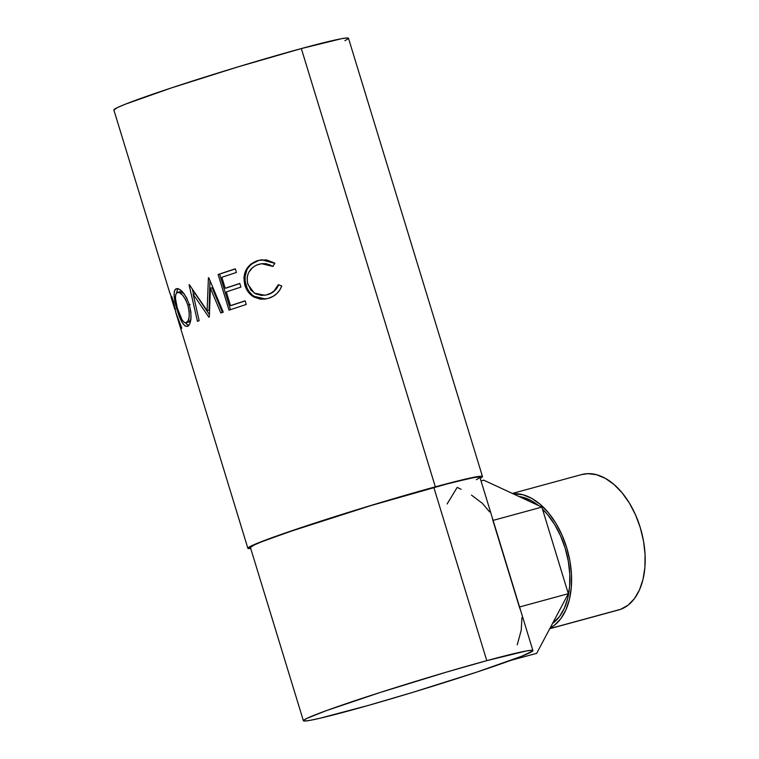 <?xml version="1.0" encoding="UTF-8"?>
<svg xmlns="http://www.w3.org/2000/svg" width="759" height="759" viewBox="0 0 759 759"><rect width="100%" height="100%" fill="white"/><g stroke="black" fill="none" stroke-linecap="round" stroke-linejoin="round"><path stroke-width="1.14" d="M549.744 628.708L618.576 609.97A70.17 42.627 -105.2 0 0 620.644 609.316L549.801 628.604L620.644 609.316A70.17 42.627 -105.2 0 0 640.786 529.346A70.17 42.627 -105.2 0 0 581.707 474.555L512.363 493.435M344.899 40.692L348.334 38.643L347.28 37.95L341.759 38.652L301.342 48.567L435.334 486.832L371.274 505.361L305.156 526.262L259.265 542.486L248.013 547.875L250.717 548.463A122.664 4.952 -17 0 1 247.861 548.254A122.664 4.952 -17 0 1 311.94 524.033A122.664 4.952 -17 0 1 435.334 486.832L301.342 48.567A122.664 4.952 163 0 0 177.948 85.758A122.664 4.952 163 0 0 113.869 109.989L169.959 293.448L173.488 301.257L175.841 312.528L181.771 328.135A122.664 4.952 163 0 0 181.344 328.438L175.851 312.699M175.87 312.072L174.959 309.084L175.87 312.072M171.23 296.892L170.244 293.667A122.664 4.952 -17 0 1 169.959 293.448A122.664 4.952 -17 0 1 169.959 293.439L169.959 293.439A122.664 4.952 163 0 0 170.244 293.667L171.23 296.892M175.443 289.207L177.35 288.638L178.972 289.084L182.729 292.13L186.439 297.5L189.304 304.53L190.879 311.996L190.907 318.789L189.703 323.894L187.558 326.332L185.016 325.972L182.293 322.632L177.758 311.807L174.124 296.076L174.323 291.257L175.443 289.207M210.414 288.192L209.332 316.996A122.664 4.952 163 0 0 208.858 317.167L193.165 294.283L199.162 320.706A122.664 4.952 163 0 0 197.463 321.342L189.057 284.729A122.664 4.952 -17 0 1 189.304 284.634L207.122 310.678L208.412 277.822A122.664 4.952 -17 0 1 208.753 277.699L223.25 312.148A122.664 4.952 163 0 0 220.803 312.983L210.414 288.192L212.15 287.746L210.414 288.192L220.803 312.983A122.664 4.952 163 0 1 223.25 312.148L208.753 277.699A122.664 4.952 163 0 0 208.412 277.822L207.122 310.678L209.057 310.165L209.968 280.593L209.057 310.165L207.122 310.678L189.304 284.634A122.664 4.952 163 0 0 189.057 284.729L197.463 321.342A122.664 4.952 163 0 1 199.162 320.706L193.165 294.283L208.858 317.167A122.664 4.952 163 0 1 209.332 316.996L210.414 288.192M229.028 310.184L218.118 274.511A122.664 4.952 -17 0 1 235.328 268.8L236.447 272.453A122.664 4.952 163 0 0 221.856 277.291L225.205 288.268A122.664 4.952 -17 0 1 239.797 283.43L240.916 287.092A122.664 4.952 163 0 0 226.324 291.921L230.518 305.64A122.664 4.952 -17 0 1 245.11 300.811L246.229 304.473A122.664 4.952 163 0 0 229.028 310.184A122.664 4.952 163 0 1 246.229 304.473L245.11 300.811A122.664 4.952 163 0 0 230.518 305.64L226.324 291.921A122.664 4.952 163 0 1 240.916 287.092L239.797 283.43A122.664 4.952 163 0 0 225.205 288.268L221.856 277.291A122.664 4.952 163 0 1 236.447 272.453L235.328 268.8A122.664 4.952 163 0 0 218.118 274.511L229.028 310.184M273.914 262.718L274.862 263.392L272.737 266.4L269.36 264.625L261.893 263.677L256.77 264.976L252.804 267.339L248.886 272.083L247.7 274.967L247.13 278.069L247.472 282.822L250.793 290.004L255.641 293.875L261.561 295.441L266.162 294.985L271.058 293.097L274.075 290.887L278.335 284.691L281.76 285.953L279.701 290.137L276.712 293.686L272.993 296.408L267.794 298.515L260.612 299.236L253.8 297.006L247.927 291.541L244.863 285.08L243.914 277.386L245.982 270.052L250.66 264.198L258.392 260.403L266.362 259.872L273.914 262.718M532.903 650.577L479.925 477.307A119.998 4.839 163 0 0 433.806 487.392A119.998 4.839 163 0 0 313.097 523.776A119.998 4.839 163 0 0 250.413 547.476L303.391 720.746A119.998 4.839 -17 0 1 366.066 697.047A119.998 4.839 -17 0 1 486.785 660.653L433.806 487.392L486.785 660.653A119.998 4.839 -17 0 1 532.903 650.577A119.998 4.839 -17 0 1 470.229 674.277A119.998 4.839 -17 0 1 349.51 710.661A119.998 4.839 -17 0 1 303.391 720.746M482.477 476.529A122.664 4.952 -17 0 1 480.229 478.293L482.326 476.908L481.272 476.216L475.751 476.918L435.334 486.832A122.664 4.952 -17 0 1 482.477 476.529L348.485 38.263A122.664 4.952 163 0 0 301.342 48.567L237.282 67.096L171.164 87.997L125.273 104.22L117.465 107.56L113.878 110.008M476.415 479.688L479.783 477.677L478.749 477.003L473.341 477.686L450.438 482.98L371.142 505.513L288.354 532.078L261.57 541.831L253.933 545.095L250.423 547.495M486.785 660.653L526.319 650.956L531.717 650.273L532.752 650.947L521.746 656.222L476.851 672.094L412.175 692.54L368.77 705.301L319.53 718.346L309.976 720.367L304.577 721.05L303.534 720.376L306.902 718.365L326.171 710.699L379.804 692.587L446.358 672.142L486.785 660.653M272.861 266.229L262.13 263.639M258.221 264.445L261.627 263.705L272.737 266.4L274.862 263.392L261.637 259.806L257.292 260.726C246.39 265.081 242.244 273.193 244.863 285.08C246.277 289.9 248.961 293.695 252.918 296.446L265.204 299.074L268.8 298.221C275.024 296.257 279.34 292.168 281.76 285.953L278.335 284.691C276.2 289.644 272.642 292.936 267.661 294.568L264.787 295.251L254.312 293.126L247.88 284.369C245.812 274.673 249.265 268.031 258.221 264.445M264.787 295.251L268.307 294.473C273.183 292.889 276.646 289.625 278.705 284.691L274.568 290.849L270.005 293.847L265.346 295.166M259.009 260.328L251.457 264.066L248.155 267.718L246.903 269.872L244.929 277.187L245.062 281.058L247.187 288.221L248.943 291.333L252.481 295.213L257.481 298.164L261.428 299.093L265.603 299.008L253.867 296.266C249.977 293.496 247.32 289.691 245.897 284.862L244.863 285.08L245.897 284.862C243.25 273.012 247.263 264.938 257.937 260.641L261.855 259.787M261.883 263.677L266.172 263.658L273.117 266.4M262.31 259.739L260.062 260.081M226.656 287.917L225.205 288.268L226.656 287.917A119.998 4.839 -17 0 1 239.835 283.543A119.998 4.839 163 0 0 226.656 287.917M231.969 305.298L230.518 305.64L231.969 305.298A119.998 4.839 -17 0 1 245.148 300.925A119.998 4.839 163 0 0 231.969 305.298M230.489 309.691L219.626 274.141L218.118 274.511L219.626 274.141A119.998 4.839 -17 0 1 235.366 268.914A119.998 4.839 163 0 0 219.626 274.141L230.489 309.691M195.272 293.695L193.165 294.283L195.272 293.695L209.38 314.624L195.272 293.695M222.482 312.556L212.15 287.746L222.482 312.556M193.498 294.188L192.378 289.321L193.498 294.188M187.558 326.332C191.439 323.533 192.027 316.266 189.304 304.53C184.968 293.24 180.538 288.022 175.993 288.866C173.137 291.484 173.536 298.515 177.179 309.976C180.547 321.38 184.001 326.825 187.558 326.332L187.198 326.446M188.45 325.744L185.376 322.85L188.754 325.81M177.815 309.786L177.179 309.976L177.815 309.786M177.862 288.505L176.515 292.965L177.682 288.676M176.667 288.676L175.993 288.866L176.667 288.676M191.107 318.296L189.722 321.304L188.317 322.139M179.579 291.807L181.932 292.073L184.105 293.667M186.069 322.803L188.811 321.987L186.088 322.793M177.17 292.509L175.737 294.445L175.443 298.306L177.321 308.126L182.037 319.814L184.304 322.423L185.898 322.841L188.137 320.734L189.181 316.74L189.124 311.209L187.824 305.099L185.509 299.416L182.54 295.109L179.57 292.746L177.17 292.509C180.784 291.826 184.342 296.029 187.824 305.099L190.111 304.444L187.824 305.099C190.073 314.7 189.598 320.564 186.391 322.689C183.45 323.192 180.576 318.837 177.767 309.634C174.893 300.289 174.684 294.577 177.17 292.509L177.426 292.414M186.391 322.689L188.811 321.987L190.879 319.103M183.744 293.335L179.845 291.712L177.445 292.414M181.344 328.438A122.664 4.952 163 0 1 181.771 328.135L175.841 312.528L172.008 297.063M173.764 302.167L174.731 308.922L175.433 308.704L174.817 309.131L175.481 308.922L174.731 308.922L173.764 302.167M174.722 309.027L171.079 297.111A122.664 4.952 163 0 1 171.088 296.968L173.384 302.281L171.088 296.968A122.664 4.952 163 0 0 171.183 297.234M510.722 660.396L536.679 653.338L510.722 660.396M520.646 610.492L519.365 607.02L568.33 593.69L536.679 653.338L568.33 593.69L519.365 607.02L492.895 520.437L541.86 507.107L568.33 593.69L541.86 507.107L492.895 520.437L492.193 517.429M517.23 644.799L521.215 630.321L521.936 617.598M481.026 480.902L483.739 480.162L541.86 507.107L483.739 480.162L481.026 480.902M489.612 511.889L482.392 503.35L471.462 495.096M461.13 489.308L457.165 487.401L447.127 503.967M552.505 623.5A67.504 41.005 -105.2 0 0 569.535 570.493A67.504 41.005 -105.2 0 0 542.457 509.071L547.704 514.763L554.687 524.621L560.578 535.92L565.17 548.235L568.273 561.081L569.781 573.984L569.62 586.441L567.808 597.959L564.402 608.111L559.554 616.507L552.505 623.509M538.482 505.541A67.504 41.005 -105.2 0 0 518.976 496.5L523.112 497.325L531.613 500.855L538.482 505.541M513.037 493.748L522.979 494.754L531.812 498.426L540.446 504.545L548.539 512.894L555.797 523.131L561.926 534.877L566.698 547.675L569.924 561.034L571.489 574.449L571.318 587.39L569.43 599.373L565.901 609.923L560.854 618.651L554.497 625.207L550.114 628.006A70.17 42.627 74.8 0 0 567.571 550.692A70.17 42.627 74.8 0 0 513.037 493.748M616.45 610.454L620.644 609.316L628.072 605.17L634.439 598.614L639.486 589.895L643.015 579.335L644.903 567.362L645.065 554.412L643.509 541.006L640.273 527.638L635.511 514.839L629.382 503.094L622.124 492.857L614.022 484.517L605.397 478.388L596.565 474.726L587.864 473.654L581.565 474.593M247.861 548.254L176.211 313.884M171.126 296.921L171.866 296.693"/></g></svg>
